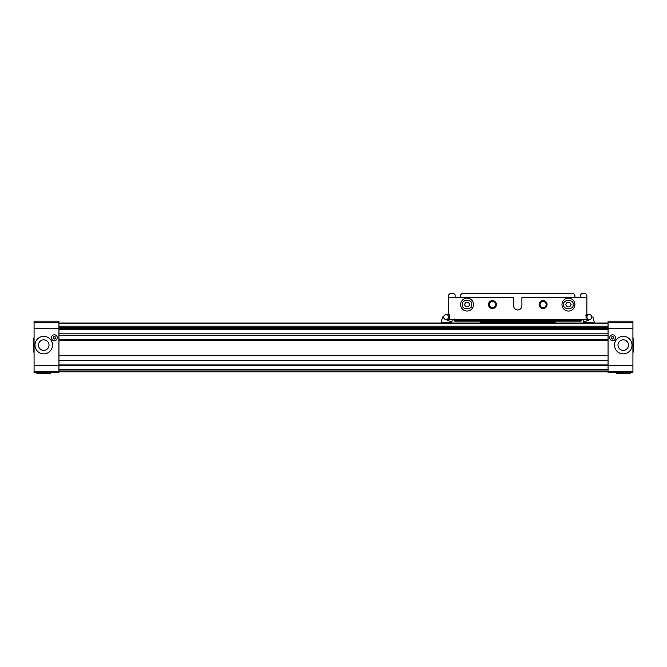 <?xml version="1.0" encoding="UTF-8"?>
<svg xmlns="http://www.w3.org/2000/svg" width="667" height="667" viewBox="0 0 667 667"><rect width="100%" height="100%" fill="white"/><g stroke="black" fill="none" stroke-linecap="round" stroke-linejoin="round"><path stroke-width="1" d="M58.946 333.825L608.054 333.825M580.623 321.161L555.077 321.161L555.077 323.003L608.054 323.003L58.946 323.003L480.448 323.003L480.448 321.161L454.902 321.161L580.623 321.161A0.925 0.925 0 0 0 581.424 320.702L580.623 321.161L581.424 320.702L454.102 320.702A0.925 0.925 0 0 0 454.902 321.161L454.102 320.702L454.902 321.161M58.946 360.48L608.054 360.48M608.054 355.553L58.946 355.553M58.946 335.209L608.054 335.209M58.946 371.836L608.054 371.836M608.054 369.393L58.946 369.393M43.747 336.36A8.754 8.754 0 0 0 34.992 345.114A8.754 8.754 0 0 0 43.747 353.869A8.754 8.754 0 0 0 52.501 345.114A8.754 8.754 0 0 0 43.747 336.36M51.392 337.744A2.951 2.951 0 0 0 54.344 340.695A2.951 2.951 0 0 0 57.295 337.744A2.951 2.951 0 0 0 54.344 334.792A2.951 2.951 0 0 0 51.392 337.744M43.747 350.383A5.269 5.269 0 0 1 38.478 345.114A5.269 5.269 0 0 1 43.747 339.845A5.269 5.269 0 0 1 49.016 345.114A5.269 5.269 0 0 1 43.747 350.383M34.075 328.531L34.075 321.161L58.946 321.161L58.946 365.199L34.075 365.199L34.075 328.531L58.946 328.531M58.946 365.558L58.946 371.386L34.075 371.386L34.075 365.558L58.946 365.199M58.946 371.386L58.946 372.753L34.075 372.753L34.075 371.386M55.494 338.411L54.344 339.078L53.193 338.411L53.193 337.077L54.344 336.418L55.494 337.077L55.494 338.411M623.253 353.869A8.754 8.754 0 0 0 632.008 345.114A8.754 8.754 0 0 0 623.253 336.36A8.754 8.754 0 0 0 614.499 345.114A8.754 8.754 0 0 0 623.253 353.869M609.705 337.744A2.951 2.951 0 0 0 612.656 340.695A2.951 2.951 0 0 0 615.608 337.744A2.951 2.951 0 0 0 612.656 334.792A2.951 2.951 0 0 0 609.705 337.744M623.253 339.845A5.269 5.269 0 0 1 628.522 345.114A5.269 5.269 0 0 1 623.253 350.383A5.269 5.269 0 0 1 617.984 345.114A5.269 5.269 0 0 1 623.253 339.845M608.054 322.528L632.925 322.528L632.925 365.199L608.054 365.199L608.054 321.161L608.971 321.161M632.925 371.386L632.925 372.753L608.054 372.753L608.054 365.558L632.925 365.558L632.925 371.386L608.054 371.386M632.925 322.528L632.925 321.161L608.054 321.161M632.925 328.531L608.054 328.531M613.807 338.411L613.807 337.077L612.656 336.418L611.506 337.077L611.506 338.411L612.656 339.078L613.807 338.411M633.65 338.286L633.567 352.026L633.65 338.286M630.082 373.478L616.341 373.403L630.082 373.478M616.341 372.753L616.341 373.403M630.165 372.753L630.165 373.403M33.433 338.202L33.433 352.026L33.433 338.202L34.075 338.202M36.918 373.478L50.659 373.403L36.918 373.478M50.659 372.753L50.659 373.403M36.835 372.753L36.835 373.403M581.424 320.702A0.925 0.925 0 0 0 581.524 320.427L581.524 320.427A0.925 0.925 0 0 0 581.499 319.96L581.541 320.243M547.057 304.577A3.96 3.96 0 0 1 543.096 308.538A3.96 3.96 0 0 1 539.136 304.577A3.96 3.96 0 0 1 543.096 300.617A3.96 3.96 0 0 1 547.057 304.577M496.39 304.577A3.96 3.96 0 0 1 492.429 308.538A3.96 3.96 0 0 1 488.461 304.577A3.96 3.96 0 0 1 492.429 300.617A3.96 3.96 0 0 1 496.39 304.577M448.666 299.049L448.666 314.34L448.666 297.207L513.615 297.207L448.666 297.207L448.666 294.906L450.05 293.522L453.735 293.522L455.111 294.906L455.111 297.207L460.639 297.207L460.639 294.906L462.023 293.522L573.503 293.522L574.887 294.906L574.887 297.207L580.415 297.207L580.415 294.906L581.791 293.522L585.476 293.522L586.86 294.906L586.86 297.207L521.911 297.207L521.911 305.778A4.144 4.144 0 0 1 517.759 309.922A4.144 4.144 0 0 1 513.615 305.778L513.615 297.207M454.019 319.96A0.925 0.925 0 0 0 454.002 320.427L454.194 318.859M581.391 319.518L581.499 319.96L581.391 319.518M449.766 315.249A0.925 0.925 0 0 1 448.666 314.34M454.102 320.702A0.925 0.925 0 0 1 454.002 320.427L581.524 320.427M586.86 297.207L586.86 314.34A0.925 0.925 0 0 1 585.751 315.249M445.139 319.301A2.535 2.535 0 0 1 443.597 317.017L442.58 317.017L441.12 322.636L451.551 322.545L451.792 322.119L444.814 319.134A2.451 2.451 0 0 1 446.131 314.607A2.451 2.451 0 0 1 447.44 319.134A2.451 2.451 0 0 1 445.339 319.385A2.451 2.451 0 0 0 446.131 319.518A2.451 2.451 0 0 1 445.339 319.385M586.076 315.258L586.076 319.518L589.395 319.518A2.451 2.451 0 0 0 590.187 319.385A2.451 2.451 0 0 1 586.935 317.058A2.451 2.451 0 0 1 589.395 314.607A2.451 2.451 0 0 1 590.712 319.134L590.187 319.385A2.451 2.451 0 0 1 586.935 317.058A2.451 2.451 0 0 1 589.395 314.607A2.451 2.451 0 0 1 590.712 319.134M448.583 317.058A2.451 2.451 0 0 1 446.131 319.518A2.451 2.451 0 0 0 448.583 317.058A2.451 2.451 0 0 0 446.131 314.607A2.451 2.451 0 0 1 448.583 317.058A2.451 2.451 0 0 0 446.131 314.607A2.451 2.451 0 0 0 443.672 317.058A2.451 2.451 0 0 1 446.131 314.607A2.451 2.451 0 0 0 443.672 317.058M496.115 304.577A3.685 3.685 0 0 1 492.429 308.262A3.685 3.685 0 0 1 488.744 304.577A3.685 3.685 0 0 1 492.429 300.892A3.685 3.685 0 0 1 496.115 304.577M489.361 304.577A3.06 3.06 0 0 0 492.429 307.637A3.06 3.06 0 0 0 495.489 304.577A3.06 3.06 0 0 0 492.429 301.517A3.06 3.06 0 0 0 489.361 304.577M546.782 304.577A3.685 3.685 0 0 1 543.096 308.262A3.685 3.685 0 0 1 539.411 304.577A3.685 3.685 0 0 1 543.096 300.892A3.685 3.685 0 0 1 546.782 304.577M540.037 304.577A3.06 3.06 0 0 0 543.096 307.637A3.06 3.06 0 0 0 546.156 304.577A3.06 3.06 0 0 0 543.096 301.517A3.06 3.06 0 0 0 540.037 304.577M451.792 322.119L452.351 319.518M583.733 322.119L590.387 319.301A2.535 2.535 0 0 0 591.929 317.017L592.946 317.017L594.405 322.636L583.975 322.545L583.175 321.152L583.175 319.518M460.639 304.577A6.453 6.453 0 0 1 467.092 298.124A6.453 6.453 0 0 1 473.537 304.577A6.453 6.453 0 0 1 467.092 311.03A6.453 6.453 0 0 1 460.639 304.577A6.453 6.453 0 0 0 467.092 311.03A6.453 6.453 0 0 0 473.537 304.577M464.432 304.577L465.758 306.878L468.417 306.878L469.751 304.577L468.417 302.276L465.758 302.276L464.432 304.577M561.981 304.577A6.453 6.453 0 0 1 568.434 298.124A6.453 6.453 0 0 1 574.887 304.577A6.453 6.453 0 0 1 568.434 311.03A6.453 6.453 0 0 1 561.981 304.577A6.453 6.453 0 0 0 568.434 311.03A6.453 6.453 0 0 0 574.887 304.577M565.774 304.577L567.108 306.878L569.768 306.878L571.094 304.577L569.768 302.276L567.108 302.276L565.774 304.577M608.054 364.957L58.946 364.957M608.054 360.297L58.946 360.297M58.946 355.736L608.054 355.736M58.946 340.579L608.054 340.579M608.054 339.278L58.946 339.278M58.946 329.765L608.054 329.765M608.054 326.196L58.946 326.196M58.946 327.789L608.054 327.789M58.946 323.253L608.054 323.253M608.054 369.993L58.946 369.993M58.946 365.483L608.054 365.483M608.054 328.456L58.946 328.456M34.075 322.528L58.946 322.528M480.448 322.086L555.077 322.086M586.86 297.482L521.911 297.482M513.615 297.482L448.666 297.482M586.076 314.607L589.395 314.607A2.451 2.451 0 0 1 591.846 317.058M446.131 319.518L449.45 319.518L449.45 315.258M589.395 319.518A2.451 2.451 0 0 1 586.935 317.058M462.481 304.577C460.847 299.108 473.337 299.108 471.694 304.577C473.337 310.047 460.847 310.047 462.481 304.577M563.823 304.577C562.189 299.108 574.679 299.108 573.045 304.577C574.679 310.047 562.189 310.047 563.823 304.577M632.925 338.202L633.567 338.202M632.925 352.026L633.567 352.026M34.075 352.026L33.433 352.026M449.45 314.607L446.131 314.607M449.45 319.518L586.076 319.518"/></g></svg>

